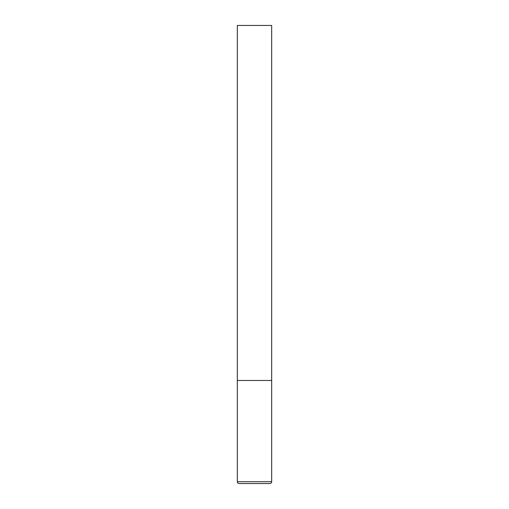 <?xml version="1.0" encoding="UTF-8"?>
<svg xmlns="http://www.w3.org/2000/svg" width="509" height="509" viewBox="0 0 509 509"><rect width="100%" height="100%" fill="white"/><g stroke="black" fill="none" stroke-linecap="round" stroke-linejoin="round"><path stroke-width="0.38" stroke-dasharray="2.54 1.91" d="M254.5 380.477L271.679 380.477L254.5 380.477M271.679 25.45L237.321 25.45M237.321 481.718L271.679 481.718"/><path stroke-width="0.76" d="M237.321 481.718L271.679 481.718L271.679 380.477L237.321 380.477L271.679 380.477L271.679 25.45L237.321 25.45L237.321 481.718C237.417 482.818 238.027 483.429 239.154 483.55L269.846 483.55L239.154 483.55M271.679 481.718C271.583 482.818 270.973 483.429 269.846 483.55"/></g></svg>
